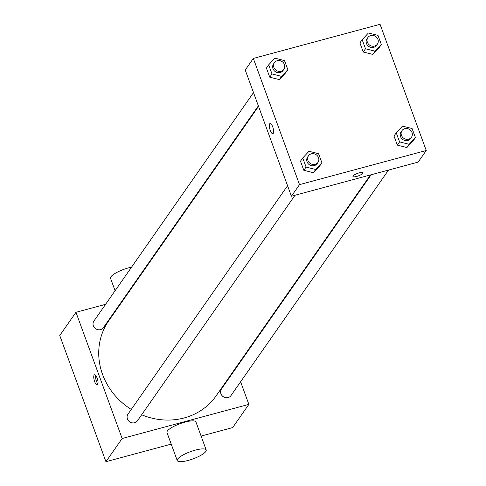 <?xml version="1.0" encoding="UTF-8"?>
<svg xmlns="http://www.w3.org/2000/svg" width="486" height="486" viewBox="0 0 486 486"><rect width="100%" height="100%" fill="white"/><g stroke="black" fill="none" stroke-linecap="round" stroke-linejoin="round"><path stroke-width="0.73" d="M240.6 381.783L248.868 404.376L232.666 427.577L201.101 436.076M171.218 444.119L105.936 461.7L59.754 335.498L75.962 312.304L105.59 304.327M248.868 404.376L122.144 438.506L105.936 461.7M122.144 438.506L75.962 312.304M94.138 375.095A5.297 1.719 74.9 0 1 94.521 374.797A5.297 1.719 74.9 0 1 97.558 379.469A5.297 1.719 74.9 0 1 97.279 385.027A5.297 1.719 74.9 0 1 94.442 381.03A5.297 1.719 74.9 0 1 94.138 375.095M258.54 106.379L108.718 320.827A65.507 59.808 34.9 0 0 131.281 409.425M141.651 414.771A65.507 59.808 34.9 0 0 216.112 395.859L370.466 174.936M235.564 368.017L235.753 368.54M122.958 299.649L123.638 299.467M371.146 174.753L221.464 388.994A5.777 5.279 34.9 0 0 223.177 396.631A5.777 5.279 34.9 0 0 230.941 395.616L388.514 170.076M287.572 185.725L127.964 414.175A5.777 5.279 34.9 0 0 129.683 421.812A5.777 5.279 34.9 0 0 137.441 420.791L295.02 195.25M253.504 92.613L93.895 321.064A5.777 5.279 34.9 0 0 95.608 328.7A5.777 5.279 34.9 0 0 103.372 327.685L258.345 105.863M177.244 460.582L166.984 432.54A15.412 3.821 -20.1 0 1 180.142 423.652A15.412 3.821 -20.1 0 1 195.931 421.945L206.192 449.987A15.412 3.821 -20.1 0 1 188.118 460.442A15.412 3.821 -20.1 0 1 177.244 460.582A15.412 3.821 -20.1 0 1 190.403 451.694A15.412 3.821 -20.1 0 1 206.192 449.987M131.566 267.142A15.412 3.821 159.9 0 0 128.614 267.841A15.412 3.821 159.9 0 0 110.535 278.296L115.085 290.731M97.953 383.995A5.297 1.719 74.9 0 1 95.627 375.356M291.418 196.223L245.236 70.02L253.334 58.423L380.064 24.3L426.246 150.502L299.516 184.625L291.418 196.223L418.142 162.099L426.246 150.502M299.516 184.625L253.334 58.423M272.853 133.729A5.297 1.719 74.9 0 1 270.016 129.726A5.297 1.719 74.9 0 1 269.712 123.79A5.297 1.719 74.9 0 1 270.101 123.493A5.297 1.719 74.9 0 1 273.132 128.164A5.297 1.719 74.9 0 1 272.853 133.729A5.297 1.719 74.9 0 1 270.016 129.732A5.297 1.719 74.9 0 1 269.712 123.79A5.297 1.719 74.9 0 1 270.101 123.493M415.415 137.629L413.161 140.849L406.91 147.537L397.323 145.114L393.988 136.007L397.323 145.114L406.91 147.537L409.157 144.312L399.571 141.894L396.242 132.781L402.493 126.099L412.079 128.517L415.415 137.629L409.157 144.312M287.846 69.692L285.592 72.918L279.341 79.601L269.754 77.183L266.419 68.076L269.754 77.183L279.341 79.601L281.588 76.381L272.002 73.963L268.673 64.851L274.924 58.168L284.51 60.586L287.846 69.692L281.588 76.381M321.914 162.804L319.667 166.024L313.409 172.712L303.823 170.288L300.494 161.182L303.823 170.288L313.409 172.712L315.663 169.486L306.077 167.069L302.742 157.962L308.999 151.274L318.585 153.698L321.914 162.804L315.663 169.486M381.34 44.518L379.092 47.743L372.835 54.426L363.249 52.008L359.913 42.902L363.249 52.008L372.835 54.426L375.089 51.206L365.502 48.782L362.167 39.676L368.418 32.993L378.005 35.411L381.34 44.518L375.089 51.206M362.902 172.828A5.297 1.312 -20.1 0 1 356.694 176.418A5.297 1.312 -20.1 0 1 352.951 176.473A5.297 1.312 -20.1 0 1 357.477 173.417A5.297 1.312 -20.1 0 1 362.908 172.828A5.297 1.312 -20.1 0 1 356.694 176.424A5.297 1.312 -20.1 0 1 352.951 176.467M367.914 37.501L367.015 38.789A5.777 5.279 34.9 0 0 368.734 46.425A5.777 5.279 34.9 0 0 376.492 45.411L377.391 44.123A5.777 5.279 34.9 0 0 377.039 37.774A5.777 5.279 34.9 0 0 370.727 35.551A5.777 5.279 34.9 0 0 367.914 37.501A5.777 5.279 34.9 0 0 369.633 45.137A5.777 5.279 34.9 0 0 377.391 44.123M365.502 48.782L363.249 52.008M362.167 39.676L359.913 42.902M379.092 47.743L372.835 54.426M401.989 130.606L401.09 131.894A5.777 5.279 34.9 0 0 402.803 139.531A5.777 5.279 34.9 0 0 410.567 138.516L411.466 137.228A5.777 5.279 34.9 0 0 411.107 130.88A5.777 5.279 34.9 0 0 404.802 128.656A5.777 5.279 34.9 0 0 401.989 130.606A5.777 5.279 34.9 0 0 403.702 138.243A5.777 5.279 34.9 0 0 411.466 137.228M399.571 141.894L397.323 145.114M396.242 132.781L393.988 136.007M413.161 140.849L406.91 147.537M274.42 62.676L273.521 63.964A5.777 5.279 34.9 0 0 275.234 71.6A5.777 5.279 34.9 0 0 282.998 70.585L283.897 69.298A5.777 5.279 34.9 0 0 283.538 62.949A5.777 5.279 34.9 0 0 277.233 60.726A5.777 5.279 34.9 0 0 274.42 62.676A5.777 5.279 34.9 0 0 276.133 70.312A5.777 5.279 34.9 0 0 283.897 69.298M272.002 73.963L269.754 77.183M268.673 64.851L266.419 68.076M285.592 72.918L279.341 79.601M308.495 155.781L307.589 157.069A5.777 5.279 34.9 0 0 309.309 164.705A5.777 5.279 34.9 0 0 317.066 163.691L317.966 162.403A5.777 5.279 34.9 0 0 317.613 156.061A5.777 5.279 34.9 0 0 311.307 153.831A5.777 5.279 34.9 0 0 308.495 155.781A5.777 5.279 34.9 0 0 310.208 163.418A5.777 5.279 34.9 0 0 317.966 162.403M306.077 167.069L303.823 170.288M302.742 157.962L300.494 161.182M319.667 166.024L313.409 172.712M141.669 273.661L141.475 273.144"/></g></svg>
